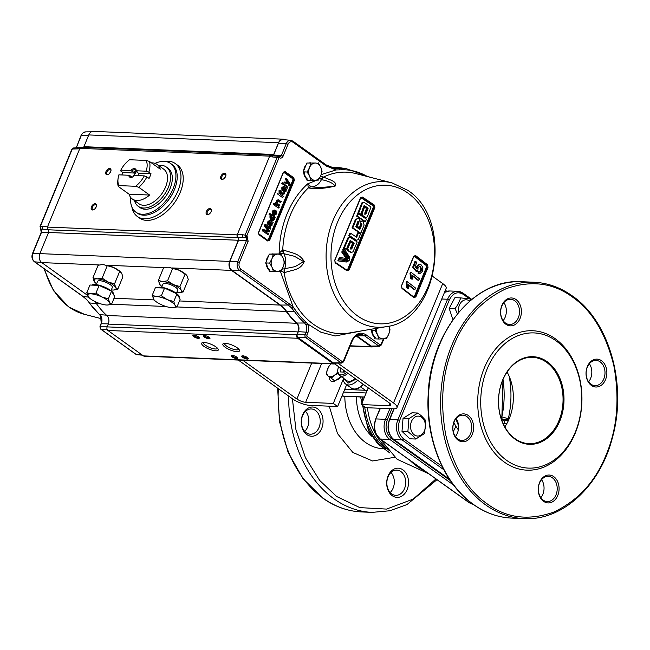 <?xml version="1.0" encoding="UTF-8"?>
<svg xmlns="http://www.w3.org/2000/svg" width="650" height="650" viewBox="0 0 650 650"><rect width="100%" height="100%" fill="white"/><g stroke="black" fill="none" stroke-linecap="round" stroke-linejoin="round"><path stroke-width="0.97" d="M502.978 379.543L501.898 416.674A76.326 22.319 22.4 0 1 501.865 416.674L500.614 416.723M453.269 431.657A63.903 47.694 92.4 0 0 455.861 426.189M435.971 478.952L413.229 499.086L386.547 509.088L359.84 507.618L336.627 496.486L319.686 480.456L305.443 457.689L295.912 429.536L292.419 398.775M315.421 410.418A12.626 9.425 92.4 0 0 311.334 408.964A12.626 9.425 92.4 0 0 301.762 418.356A12.626 9.425 92.4 0 0 306.215 432.746A12.626 9.425 92.4 0 0 310.302 434.2A12.626 9.425 92.4 0 0 319.873 424.799A12.626 9.425 92.4 0 0 315.421 410.418M317.468 408.712A14.617 10.912 92.4 0 0 302.616 414.814A14.617 10.912 92.4 0 0 306.816 434.566A14.617 10.912 92.4 0 0 321.677 428.456A14.617 10.912 92.4 0 0 317.468 408.712M400.887 471.567A12.626 9.425 92.4 0 0 396.801 470.113A12.626 9.425 92.4 0 0 387.229 479.513A12.626 9.425 92.4 0 0 391.682 493.894A12.626 9.425 92.4 0 0 395.769 495.349A12.626 9.425 92.4 0 0 405.34 485.948A12.626 9.425 92.4 0 0 400.887 471.567M402.943 469.861A14.617 10.912 92.4 0 0 388.082 475.962A14.617 10.912 92.4 0 0 392.283 495.714A14.617 10.912 92.4 0 0 407.144 489.604A14.617 10.912 92.4 0 0 402.943 469.861M371.898 436.451A50.643 37.797 -87.6 0 1 356.419 396.801M329.274 406.177L337.496 433.574L352.852 452.457L372.548 460.964L394.631 457.308M390.171 492.538A12.626 9.425 92.4 0 0 390.999 472.452M304.704 431.389A12.626 9.425 92.4 0 0 305.524 411.304M367.404 407.745A63.903 47.694 92.4 0 0 374.896 432.681L397.126 459.29L428.651 473.72M508.511 420.298L503.392 420.087A2.657 1.982 -87.6 0 1 504.156 423.678L503.181 423.702M450.45 480.699L391.154 438.279C386.132 433.704 384.832 427.602 387.254 419.965L391.877 408.752M409.931 460.322A78.422 58.524 92.4 0 0 424.686 470.884M501.581 419.754L502.84 419.689A2.657 2.007 -88.3 0 1 501.865 416.674L501.857 416.91A78.422 58.524 92.4 0 0 502.986 379.527M509.104 418.933L501.857 416.91M344.687 389.423L367.226 390.349M366.145 392.974L343.598 392.048M487.199 503.864C467.569 490.262 453.757 467.309 445.77 435.004C439.823 401.854 442.431 372.158 453.578 345.898C464.222 319.28 481.715 300.227 506.049 288.754C530.969 279.979 553.101 282.742 572.455 297.034C592.085 310.643 605.898 333.596 613.884 365.901C619.832 399.043 617.224 428.748 606.076 455.008C595.433 481.626 577.939 500.679 553.605 512.151C528.686 520.918 506.553 518.156 487.199 503.864M504.4 462.15A69.778 52.081 92.4 0 0 575.315 432.997A69.778 52.081 92.4 0 0 555.254 338.756A69.778 52.081 92.4 0 0 484.339 367.908A69.778 52.081 92.4 0 0 504.4 462.15M555.896 340.697A67.657 50.489 -87.6 0 1 575.339 432.063A67.657 50.489 -87.6 0 1 506.586 460.33A67.657 50.489 -87.6 0 1 487.134 368.956A67.657 50.489 -87.6 0 1 555.896 340.697M546.544 362.302A43.201 32.24 92.4 0 0 532.569 357.329A43.201 32.24 92.4 0 0 502.637 380.348A43.201 32.24 92.4 0 0 515.06 438.685A43.201 32.24 92.4 0 0 529.027 443.649A43.201 32.24 92.4 0 0 558.959 420.639A43.201 32.24 92.4 0 0 546.544 362.302M502.645 380.055A43.859 32.736 -87.6 0 1 547.227 361.733A43.859 32.736 -87.6 0 1 559.837 420.964A43.859 32.736 -87.6 0 1 515.255 439.294A43.859 32.736 -87.6 0 1 502.645 380.055M453.863 422.5A43.201 32.24 92.4 0 0 458.339 429.796M454.09 421.915A12.626 9.425 -87.6 0 1 462.841 415.188A12.626 9.425 -87.6 0 1 466.919 416.634A12.626 9.425 -87.6 0 1 470.551 433.688A12.626 9.425 -87.6 0 1 461.801 440.416A12.626 9.425 -87.6 0 1 457.714 438.961A12.626 9.425 -87.6 0 1 454.09 421.915M454.106 421.33A13.959 10.416 -87.6 0 1 468.293 415.496A13.959 10.416 -87.6 0 1 472.298 434.346A13.959 10.416 -87.6 0 1 458.12 440.172A13.959 10.416 -87.6 0 1 454.106 421.33M543.189 500.118A12.626 9.425 -87.6 0 1 539.557 483.064A12.626 9.425 -87.6 0 1 548.308 476.336A12.626 9.425 -87.6 0 1 552.386 477.791A12.626 9.425 -87.6 0 1 556.018 494.837A12.626 9.425 -87.6 0 1 547.267 501.564A12.626 9.425 -87.6 0 1 543.189 500.118M539.573 482.479A13.959 10.416 -87.6 0 1 553.759 476.645A13.959 10.416 -87.6 0 1 557.765 495.495A13.959 10.416 -87.6 0 1 543.587 501.329A13.959 10.416 -87.6 0 1 539.573 482.479M590.964 384.199A12.626 9.425 -87.6 0 1 587.332 367.144A12.626 9.425 -87.6 0 1 596.082 360.417A12.626 9.425 -87.6 0 1 600.169 361.863A12.626 9.425 -87.6 0 1 603.801 378.918A12.626 9.425 -87.6 0 1 595.051 385.645A12.626 9.425 -87.6 0 1 590.964 384.199M587.356 366.559A13.959 10.416 -87.6 0 1 601.534 360.726A13.959 10.416 -87.6 0 1 605.548 379.576A13.959 10.416 -87.6 0 1 591.362 385.409A13.959 10.416 -87.6 0 1 587.356 366.559M505.497 323.042A12.626 9.425 -87.6 0 1 501.865 305.988A12.626 9.425 -87.6 0 1 510.616 299.26A12.626 9.425 -87.6 0 1 514.702 300.714A12.626 9.425 -87.6 0 1 518.326 317.769A12.626 9.425 -87.6 0 1 509.584 324.496A12.626 9.425 -87.6 0 1 505.497 323.042M501.881 305.411A13.959 10.416 -87.6 0 1 516.067 299.577A13.959 10.416 -87.6 0 1 520.081 318.427A13.959 10.416 -87.6 0 1 505.895 324.252A13.959 10.416 -87.6 0 1 501.881 305.411M503.88 302.591A12.626 9.425 -87.6 0 1 503.141 320.629M589.355 363.74A12.626 9.425 -87.6 0 1 588.608 381.777M541.572 479.659A12.626 9.425 -87.6 0 1 540.832 497.697M455.959 418.689A50.643 37.797 92.4 0 0 458.526 425.612M456.105 418.511A12.626 9.425 -87.6 0 1 455.366 436.548M504.814 426.928A43.201 32.24 92.4 0 0 507.073 372.019M444.421 292.549A14.885 11.107 92.4 0 1 449.759 290.981L457.892 291.314L462.995 293.126A1.333 0.796 125.6 0 0 462.702 293.028A14.885 11.107 92.4 0 0 457.892 291.314A14.885 11.107 92.4 0 0 447.574 299.244L397.881 419.819A14.885 11.107 92.4 0 0 402.155 439.92A1.333 0.796 -54.4 0 0 403.528 438.782C398.507 434.208 397.207 428.106 399.628 420.477L449.329 299.902C452.863 293.069 457.462 291.184 463.101 294.239L469.576 298.87M343.671 378.43L348.018 383.175L356.07 379.161M471.023 299.991L470.494 298.992L460.809 297.903L457.957 304.419L455.057 308.62L457.429 313.796M458.681 312.293A9.969 7.442 -87.6 0 1 459.428 305.102A9.969 7.442 -87.6 0 1 469.739 301.072M452.944 319.694L449.166 308.376L454.919 297.668L460.809 297.903M449.166 308.376L455.057 308.62M346.58 372.369A8.539 5.103 125.6 0 1 341.088 374.912A8.539 5.103 125.6 0 1 337.935 372.352A8.539 5.103 125.6 0 1 338.699 366.73M347.839 373.271A9.303 5.566 125.6 0 1 341.681 376.212A9.303 5.566 125.6 0 1 339.658 375.554A9.303 5.566 125.6 0 1 338.236 373.417L337.935 372.352M339.658 375.554L346.848 380.697A9.303 5.566 -54.4 0 0 348.871 381.355A9.303 5.566 -54.4 0 0 355.03 378.414M345.028 371.264L344.305 372.101L340.267 371.938L340.169 367.786M343.639 370.264L343.679 372.076M413.286 436.126L415.74 439.034L424.653 433.477L425.701 420.485L421.582 416L417.836 413.043L408.931 418.6L407.883 431.592L413.286 436.126M421.606 417.276A9.969 7.442 -87.6 0 1 424.474 430.739A9.969 7.442 -87.6 0 1 414.342 434.899A9.969 7.442 -87.6 0 1 411.474 421.436A9.969 7.442 -87.6 0 1 421.606 417.276M407.883 431.592L401.993 431.356L409.858 438.791L415.74 439.034M401.993 431.356L403.041 418.356L408.931 418.6M403.041 418.356L411.954 412.799L417.836 413.043M347.766 257.392A7.394 4.42 -54.4 0 0 348.498 257.075M346.629 384.711L337.634 406.518L333.304 403.423L305.662 402.285A6.646 1.942 22.4 0 1 296.904 399.002L242.726 360.238M343.233 379.324L333.304 403.423M337.634 406.518L309.993 405.389A13.301 3.884 22.4 0 1 292.484 398.824L238.306 360.059M334.709 363.878L389.09 402.789A6.646 1.942 22.4 0 1 390.821 405.137A6.646 1.942 22.4 0 1 389.009 405.706L361.368 404.568L365.698 407.672L393.339 408.809A13.301 3.884 22.4 0 0 396.963 407.672A13.301 3.884 22.4 0 0 393.518 402.967L337.821 363.123M432.648 276.364L442.731 283.571A13.301 3.884 22.4 0 1 446.176 288.275L396.963 407.672M368.249 387.871L361.368 404.568M333.881 381.331A7.394 4.42 125.6 0 1 333.938 380.161M336.399 380.006A7.394 4.42 125.6 0 1 335.14 380.819M341.079 376.569L335.002 380.916A7.394 4.42 125.6 0 1 330.842 380.998A7.394 4.42 125.6 0 1 329.599 377.098M119.023 270.579A609.854 104.674 13.6 0 1 118.235 270.278M319.662 178.027L321.222 179.53A5.98 4.03 -79 0 1 323.505 177.084L324.236 177.287C329.404 179.993 336.993 181.066 335.538 185.924C326.324 188.362 317.525 189.077 309.132 188.061L308.271 187.947A5.98 4.225 -76.3 0 1 311.049 186.786L307.767 183.771L308.271 187.947A80.803 60.304 92.4 0 0 290.29 215.199A80.803 60.304 92.4 0 0 282.734 249.909L279.142 253.207L283.506 253.606L294.385 256.271L303.664 261.601L295.116 266.638L284.716 268.718A5.98 4.014 77.1 0 0 284.968 272.569C292.394 269.685 300.536 270.481 304.224 261.56C299.122 252.858 291.387 253.126 283.595 250.014L282.734 249.909A5.98 3.859 -91.2 0 0 283.506 253.606M281.092 270.871L284.115 272.651L284.968 272.569M346.954 270.749L349.139 269.929L374.839 207.569L374.108 204.872L362.464 197.08L360.401 197.917L334.701 260.268L335.311 262.966L346.954 270.749L346.929 270.164L335.286 262.381L334.701 260.268M338.609 260.886A608.034 363.561 -54.4 0 0 339.137 259.716L338.349 259.683A608.034 363.561 125.6 0 1 337.821 260.853A609.952 31.541 5.7 0 1 345.451 261.909L346.247 261.942A609.952 31.541 -174.3 0 0 338.609 260.886L337.821 260.853M340.145 257.506L339.349 257.465A608.034 363.561 125.6 0 1 338.853 258.554A609.976 39.723 6.5 0 1 345.662 259.667L346.458 259.699A609.976 39.723 -173.5 0 0 339.649 258.586A608.034 363.561 -54.4 0 0 340.145 257.506A609.992 39.723 6.5 0 1 345.548 258.391A608.717 293.889 40.5 0 1 346.458 259.699M341.746 252.086A608.798 293.93 40.5 0 1 346.206 258.473L347.002 258.505A608.798 293.93 -139.5 0 0 342.542 252.119L341.746 252.086A608.034 363.561 125.6 0 0 342.225 250.998L343.021 251.03A608.871 293.963 40.5 0 1 347.482 257.424A608.644 363.919 125.6 0 1 347.002 258.505M342.721 251.704A608.871 293.963 -139.5 0 0 342.225 250.998M346.645 261.991A608.733 363.976 -54.4 0 0 348.473 257.912L348.457 256.977A608.952 294.003 -139.5 0 0 343.517 249.901A608.034 363.561 -54.4 0 0 344.029 248.731A608.977 299.593 41.7 0 1 349.537 256.969L349.245 260.293L347.035 262.048A609.952 31.541 -174.3 0 0 346.645 261.991L345.849 261.958A609.952 31.541 5.7 0 1 346.239 262.015L346.938 261.901M344.029 248.731L343.233 248.698A608.034 363.561 125.6 0 1 342.721 249.868A608.952 294.003 40.5 0 1 347.669 256.945L347.677 257.879A608.733 363.976 125.6 0 1 346.328 260.894M350.009 240.793A610.017 178.352 22.4 0 1 353.438 243.092A608.684 363.943 125.6 0 1 350.992 248.804L350.309 249.072M343.631 247.788A609.798 178.287 22.4 0 1 345.597 249.096L346.393 249.129A609.798 178.287 -157.6 0 0 344.427 247.821L343.631 247.788A608.034 363.561 125.6 0 0 347.856 237.924L349.497 237.299M344.427 247.821A608.034 363.561 -54.4 0 0 348.652 237.957L350.293 237.331A610.049 178.36 22.4 0 1 357.216 241.963A608.863 364.057 125.6 0 1 353.007 251.826L351.366 252.46A609.798 178.287 -157.6 0 0 348.351 250.437L347.872 248.381A608.359 363.748 -54.4 0 0 350.561 242.101L349.765 242.068A608.359 363.748 125.6 0 1 347.076 248.349L347.555 250.404A609.798 178.287 22.4 0 1 350.569 252.428L351.496 252.533M334.88 262.088L346.507 269.872L347.669 269.433L361.173 238.331L373.327 207.171L372.938 205.733A609.001 178.051 -157.6 0 0 361.319 197.941L372.946 205.717L361.311 197.957L360.214 198.396M350.464 233.643A610.074 178.368 -157.6 0 0 349.83 233.22A608.034 363.561 125.6 0 1 348.798 235.682A610.058 178.368 22.4 0 1 355.737 240.321L356.533 240.354A610.058 178.368 -157.6 0 0 349.594 235.714A608.034 363.561 -54.4 0 0 350.626 233.252A610.074 178.368 22.4 0 1 356.679 237.291A608.684 363.943 -54.4 0 0 357.484 235.332A608.684 363.943 -54.4 0 0 358.524 232.806L357.727 232.773A608.684 363.943 125.6 0 1 356.688 235.3A608.684 363.943 125.6 0 1 356.046 236.868M358.524 232.806A610.074 178.368 22.4 0 1 360.466 234.114A608.863 364.057 125.6 0 1 359.426 236.641A608.863 364.057 125.6 0 1 358.15 239.72L355.737 240.321M374.108 336.944A8.637 6.451 -87.6 0 1 371.711 331.638M371.67 329.16A8.637 6.451 -87.6 0 1 371.67 329.152L371.15 330.411L375.123 330.574L377.544 334.815L378.942 339.016L383.175 338.845A8.637 6.451 -87.6 0 1 379.941 337.854A8.637 6.451 -87.6 0 1 377.544 334.815A8.637 6.451 -87.6 0 1 376.838 328.266M375.456 337.667A8.637 6.451 -87.6 0 1 372.149 330.452M306.166 178.393A8.637 6.451 -87.6 0 1 303.769 173.087M303.729 170.601A8.637 6.451 -87.6 0 1 306.109 164.84M309.359 162.906A8.637 6.451 -87.6 0 1 310.489 162.825A8.637 6.451 -87.6 0 1 310.733 162.833M307.515 179.116A8.637 6.451 -87.6 0 1 304.216 171.901M268.629 269.474A8.637 6.451 -87.6 0 1 266.232 264.16M266.191 261.682A8.637 6.451 -87.6 0 1 268.572 255.913M271.822 253.979A8.637 6.451 -87.6 0 1 272.951 253.898A8.637 6.451 -87.6 0 1 273.195 253.914M269.977 270.189A8.637 6.451 -87.6 0 1 266.679 262.974M176.418 293.402L177.743 290.168A7.979 2.332 -157.6 0 0 173.656 286.106A7.979 2.332 -157.6 0 0 165.173 283.416A7.979 2.332 -157.6 0 0 162.996 284.091L161.671 287.324M157.3 287.787A11.96 3.494 22.4 0 1 165.246 288.096A11.96 3.494 22.4 0 1 176.004 293.101A11.96 3.494 22.4 0 1 179.107 297.334L179.067 297.432M111.004 290.713L112.336 287.487A7.979 2.332 -157.6 0 0 110.264 284.668A7.979 2.332 -157.6 0 0 102.57 281.19A7.979 2.332 -157.6 0 0 97.589 281.409L96.257 284.635M91.894 285.106A11.96 3.494 22.4 0 1 99.84 285.415A11.96 3.494 22.4 0 1 110.597 290.412A11.96 3.494 22.4 0 1 113.701 294.645L113.661 294.743M95.794 301.933A11.96 3.494 22.4 0 1 90.829 299.106A11.96 3.494 22.4 0 1 88.701 297.277A11.96 3.494 22.4 0 1 88.002 296.359A11.96 3.494 22.4 0 1 90.992 293.849A11.96 3.494 22.4 0 1 101.782 296.92A11.96 3.494 22.4 0 1 109.574 302.502L108.363 298.862L101.782 296.92L95.972 293.093L99.141 285.399L111.532 291.168L114.741 296.562L111.564 304.257L109.574 302.502A11.96 3.494 22.4 0 1 107.461 305.012A11.96 3.494 22.4 0 1 106.584 305.012A11.96 3.494 22.4 0 1 95.794 301.933M237.136 347.758A8.97 2.624 22.4 0 1 239.371 350.025A8.97 2.624 22.4 0 1 235.056 351.447A8.97 2.624 22.4 0 1 225.209 347.271A8.97 2.624 22.4 0 1 223.576 343.517A8.97 2.624 22.4 0 1 237.136 347.758M224.672 343.33A7.605 2.226 -157.6 0 0 224.64 343.411A7.605 2.226 -157.6 0 0 226.614 346.101A7.605 2.226 -157.6 0 0 233.951 349.416A7.605 2.226 -157.6 0 0 238.704 349.204A7.605 2.226 -157.6 0 0 238.729 349.123M215.922 346.889A8.97 2.624 22.4 0 1 218.164 349.156A8.97 2.624 22.4 0 1 213.842 350.577A8.97 2.624 22.4 0 1 203.994 346.401A8.97 2.624 22.4 0 1 202.369 342.648A8.97 2.624 22.4 0 1 215.922 346.889M203.458 342.461A7.605 2.226 -157.6 0 0 203.426 342.534A7.605 2.226 -157.6 0 0 205.4 345.231A7.605 2.226 -157.6 0 0 212.737 348.546A7.605 2.226 -157.6 0 0 217.49 348.335A7.605 2.226 -157.6 0 0 217.514 348.254M198.437 336.822A3.526 1.032 22.4 0 1 199.314 337.707A3.526 1.032 22.4 0 1 197.616 338.268A3.526 1.032 22.4 0 1 193.749 336.627A3.526 1.032 22.4 0 1 193.115 335.156A3.526 1.032 22.4 0 1 198.437 336.822M193.765 335.083A2.795 0.812 -157.6 0 0 194.504 336.001A2.795 0.812 -157.6 0 0 197.096 337.188A2.795 0.812 -157.6 0 0 198.908 337.204M204.409 335.514A3.526 1.032 22.4 0 1 207.675 336.464A3.526 1.032 22.4 0 1 209.926 338.146A3.526 1.032 22.4 0 1 208.999 338.804A3.526 1.032 22.4 0 1 204.815 337.366A3.526 1.032 22.4 0 1 203.718 335.587A3.526 1.032 22.4 0 1 204.409 335.514M204.368 335.514A2.795 0.812 -157.6 0 0 205.107 336.44A2.795 0.812 -157.6 0 0 208.788 337.813A2.795 0.812 -157.6 0 0 209.511 337.634M232.131 355.355A3.526 1.032 22.4 0 1 235.406 356.306A3.526 1.032 22.4 0 1 237.648 357.988A3.526 1.032 22.4 0 1 236.722 358.637A3.526 1.032 22.4 0 1 232.537 357.199A3.526 1.032 22.4 0 1 231.449 355.428A3.526 1.032 22.4 0 1 232.131 355.355M232.099 355.355A2.795 0.812 -157.6 0 0 232.838 356.273A2.795 0.812 -157.6 0 0 236.511 357.654A2.795 0.812 -157.6 0 0 237.242 357.476M242.743 355.794A3.526 1.032 22.4 0 1 246.009 356.736A3.526 1.032 22.4 0 1 248.251 358.418A3.526 1.032 22.4 0 1 247.333 359.076A3.526 1.032 22.4 0 1 243.149 357.638A3.526 1.032 22.4 0 1 242.052 355.867A3.526 1.032 22.4 0 1 242.743 355.794M242.702 355.786A2.795 0.812 -157.6 0 0 243.441 356.712A2.795 0.812 -157.6 0 0 247.122 358.085A2.795 0.812 -157.6 0 0 247.845 357.906M110.939 170.926A2.795 1.666 -54.4 0 0 110.443 169.699A2.795 1.666 -54.4 0 0 109.842 169.496A2.795 1.666 -54.4 0 0 106.966 171.893A2.795 1.666 -54.4 0 0 107.201 174.232A2.795 1.666 -54.4 0 0 107.803 174.436A2.795 1.666 -54.4 0 0 108.517 174.306M106.007 171.527A3.526 2.104 125.6 0 1 109.192 168.545A3.526 2.104 125.6 0 1 110.987 170.633A3.526 2.104 125.6 0 1 110.687 171.722A3.526 2.104 125.6 0 1 108.258 174.444A3.526 2.104 125.6 0 1 106.007 171.527M95.095 203.767A3.526 2.104 125.6 0 1 96.46 205.888A3.526 2.104 125.6 0 1 93.73 209.698A3.526 2.104 125.6 0 1 92.528 209.991A3.526 2.104 125.6 0 1 91.471 206.781A3.526 2.104 125.6 0 1 95.095 203.767M96.403 206.18A2.795 1.666 -54.4 0 0 95.916 204.953A2.795 1.666 -54.4 0 0 95.306 204.75A2.795 1.666 -54.4 0 0 92.657 206.684A2.795 1.666 -54.4 0 0 92.666 209.487A2.795 1.666 -54.4 0 0 93.275 209.69A2.795 1.666 -54.4 0 0 93.99 209.56M210.007 208.479A3.526 2.104 125.6 0 1 211.364 210.6A3.526 2.104 125.6 0 1 208.634 214.419A3.526 2.104 125.6 0 1 207.439 214.711A3.526 2.104 125.6 0 1 206.383 211.502A3.526 2.104 125.6 0 1 210.007 208.479M211.315 210.901A2.795 1.666 -54.4 0 0 210.828 209.666A2.795 1.666 -54.4 0 0 210.218 209.471A2.795 1.666 -54.4 0 0 207.561 211.404A2.795 1.666 -54.4 0 0 207.577 214.207A2.795 1.666 -54.4 0 0 208.179 214.403A2.795 1.666 -54.4 0 0 208.894 214.273M225.842 175.646A2.795 1.666 -54.4 0 0 225.355 174.411A2.795 1.666 -54.4 0 0 224.746 174.216A2.795 1.666 -54.4 0 0 221.877 176.605A2.795 1.666 -54.4 0 0 222.105 178.953A2.795 1.666 -54.4 0 0 222.714 179.148A2.795 1.666 -54.4 0 0 223.429 179.018M220.911 176.248A3.526 2.104 125.6 0 1 224.104 173.257A3.526 2.104 125.6 0 1 225.899 175.346A3.526 2.104 125.6 0 1 225.599 176.442A3.526 2.104 125.6 0 1 223.169 179.164A3.526 2.104 125.6 0 1 220.911 176.248M164.653 161.419A32.565 19.468 125.6 0 1 175.232 163.516L177.482 165.124A32.565 19.468 125.6 0 1 180.188 192.498A32.565 19.468 125.6 0 1 139.588 218.091L137.337 216.482A32.565 19.468 125.6 0 1 131.934 207.147M175.232 163.516A32.565 19.468 125.6 0 1 177.938 190.889A32.565 19.468 125.6 0 1 137.337 216.482M155.049 163.369A29.908 17.883 125.6 0 1 170.649 163.507L171.949 164.434A29.908 17.883 125.6 0 1 174.436 189.572A29.908 17.883 125.6 0 1 137.15 213.078L135.85 212.152A29.908 17.883 125.6 0 1 130.683 197.429M170.649 163.507A29.908 17.883 125.6 0 1 173.136 188.646A29.908 17.883 125.6 0 1 135.85 212.152M225.444 176.768A2.795 1.666 -54.4 0 0 224.364 178.279M210.917 212.022A2.795 1.666 -54.4 0 0 209.836 213.533M96.005 207.309A2.795 1.666 -54.4 0 0 94.924 208.821M110.541 172.055A2.795 1.666 -54.4 0 0 109.46 173.558M373.311 346.32A2.657 1.982 -87.6 0 1 371.946 346.954A2.657 1.982 -87.6 0 1 371.085 346.653L356.793 336.424A11.96 8.929 92.4 0 0 355.932 335.879M335.603 363.147A2.657 1.982 -87.6 0 1 334.076 363.992A2.657 1.982 -87.6 0 1 333.214 363.683L297.692 338.268A2.657 1.982 -87.6 0 1 296.928 334.677L298.066 331.906A6.646 4.956 92.4 0 0 296.587 323.277A85.069 63.489 -87.6 0 1 286.203 311.431A33.231 24.797 92.4 0 0 280.02 305.077L231.53 270.392A6.646 4.956 -87.6 0 1 229.621 261.414L238.339 240.256A1.991 1.487 92.4 0 0 237.77 237.567A1.991 1.487 -87.6 0 1 237.193 234.877L237.868 237.331L245.773 237.453L245.237 234.788L277.119 157.446L279.484 157.804C280.987 158.502 282.197 157.95 283.116 156.154L288.007 144.284L286.284 143.634A6.248 4.664 -87.6 0 1 290.802 140.311L283.286 139.612A6.646 4.956 92.4 0 0 278.484 143.138L273.593 155.009A1.991 1.487 -87.6 0 1 273.024 155.789M334.076 363.992L144.3 356.2A2.657 1.982 -87.6 0 1 143.439 355.891L107.916 330.476A2.657 1.982 -87.6 0 1 107.153 326.885L108.29 324.114A6.646 4.956 92.4 0 0 106.811 315.486A85.069 63.489 -87.6 0 1 96.436 303.639A33.231 24.797 92.4 0 0 94.705 301.405M95.972 293.093L90.992 293.849L86.783 292.719L89.96 285.025L99.141 285.399M111.532 291.168L108.363 298.862M86.783 292.719L88.701 297.277M107.461 305.012L111.564 304.257L166.01 306.491M96.598 283.814A11.96 3.494 22.4 0 1 94.876 282.295A11.96 3.494 22.4 0 1 94.177 281.377A11.96 3.494 22.4 0 1 97.167 278.866L102.147 278.111L107.957 281.938L114.538 283.879L119.673 271.432L121.664 273.179L122.874 276.819L117.747 289.266L113.636 290.03A11.96 3.494 22.4 0 1 112.759 290.03A11.96 3.494 22.4 0 1 111.345 289.892M117.747 289.266L115.749 287.519A11.96 3.494 22.4 0 1 113.636 290.03M102.196 264.534A11.96 3.494 22.4 0 1 103.074 264.534L102.123 264.534A11.96 3.494 22.4 0 1 102.196 264.534L98.093 265.289L92.958 277.737L97.167 278.866A11.96 3.494 22.4 0 1 107.957 281.938A11.96 3.494 22.4 0 1 115.749 287.519L114.538 283.879M102.147 278.111L107.274 265.663L113.864 267.605L119.673 271.432M94.876 282.295L92.958 277.737M103.074 264.534L107.274 265.663M176.946 293.857L180.148 299.244L176.979 306.938L174.988 305.191A11.96 3.494 22.4 0 1 172.876 307.694A11.96 3.494 22.4 0 1 171.998 307.694A11.96 3.494 22.4 0 1 161.208 304.623A11.96 3.494 22.4 0 1 154.107 299.959A11.96 3.494 22.4 0 1 153.408 299.041A11.96 3.494 22.4 0 1 156.398 296.538A11.96 3.494 22.4 0 1 167.188 299.609L161.379 295.783L164.556 288.088L176.946 293.857L173.769 301.551L167.188 299.609A11.96 3.494 22.4 0 1 174.988 305.191L173.769 301.551M161.379 295.783L156.398 296.538L152.197 295.401L155.366 287.706L164.556 288.088M152.197 295.401L154.107 299.959M172.876 307.694L176.979 306.938M167.602 267.215A11.96 3.494 22.4 0 1 168.48 267.215L167.529 267.223A11.96 3.494 22.4 0 1 167.602 267.215L163.499 267.971L158.373 280.418L162.573 281.556L167.554 280.8L173.363 284.627L179.944 286.561L181.163 290.201L183.154 291.956L188.281 279.508L187.07 275.868L185.079 274.113L179.944 286.561M158.373 280.418L159.583 284.058A11.96 3.494 22.4 0 1 162.573 281.556A11.96 3.494 22.4 0 1 173.363 284.627A11.96 3.494 22.4 0 1 181.163 290.201A11.96 3.494 22.4 0 1 179.051 292.711A11.96 3.494 22.4 0 1 178.173 292.711A11.96 3.494 22.4 0 1 176.751 292.581M183.154 291.956L179.051 292.711M168.48 267.215L179.27 270.286L185.079 274.113M172.689 268.352L167.554 280.8M162.004 286.504A11.96 3.494 22.4 0 1 160.282 284.976A11.96 3.494 22.4 0 1 159.583 284.058L160.282 284.976M171.779 267.938L172.998 267.987A11.96 3.494 22.4 0 1 179.27 270.286A11.96 3.494 22.4 0 1 186.452 275.039M106.372 265.249L107.583 265.298A11.96 3.494 22.4 0 1 113.864 267.605A11.96 3.494 22.4 0 1 121.038 272.35M87.506 295.327L41.754 262.6A6.646 4.956 -87.6 0 1 39.845 253.622L48.563 232.472A1.991 1.487 92.4 0 0 47.994 229.775A1.991 1.487 -87.6 0 1 47.417 227.086L237.193 234.877M259.098 234.837L267.767 241.036L259.098 234.837L258.562 232.326L283.27 172.396L285.163 171.616L284.611 172.071L293.28 178.271A1.333 0.991 -87.6 0 1 293.662 180.066L268.954 239.996A1.333 0.991 -87.6 0 1 267.776 240.646M271.765 216.564L273.122 219.091L272.464 219.749M273.829 219.115L272.829 219.83L271.944 219.464L271.123 217.23L273.057 216.913L273.829 219.115L273.122 219.091M272.756 220.805L270.871 220.326L271.578 220.35L270.506 216.864L271.651 215.906L269.758 214.557L270.124 213.663L275.243 217.328L274.877 218.213L274.316 217.815L274.381 219.627L272.756 220.805L271.578 220.35M270.871 220.326L269.799 216.84L270.506 216.864M275.689 204.506L279.427 207.179L275.689 204.506M274.308 203.523L274.966 203.986L274.308 203.523M276.429 200.744L277.997 199.786L281.629 201.841L280.922 201.809L280.556 202.702L278.322 201.102L276.916 201.419L277.591 203.58L279.598 205.018L279.232 205.904L275.494 203.231L275.86 202.337L276.38 202.711L276.429 200.744L278.704 199.81L279.338 200.2M278.631 200.176L280.922 201.809M278.639 193.018L283.757 196.682L278.639 193.018M283.757 193.456L284.44 193.359M283.051 193.424L283.863 192.969L284.448 193.278L284.245 193.944L282.661 194.293L280.556 192.798L280.304 193.416L279.711 192.993L279.971 192.376L279.053 191.718L279.053 190.564L280.337 191.482L280.662 190.678L281.255 191.1L280.922 191.904L283.051 193.424M285.577 190.612L284.668 191.23L284.602 189.686L285.147 188.346L285.577 190.612L284.871 190.588L284.903 188.817L285.61 188.849M284.521 192.254L283.636 192.116L283.059 190.174L283.262 189.377L283.969 189.402L284.359 187.785L283.611 187.541L283.034 188.321L282.677 190.84L282.506 187.744L284.123 186.396L287.243 188.224L286.869 189.118L286.301 189.053L286.081 191.238L284.342 192.14L283.969 189.402M283.059 190.174L283.652 187.752L284.359 187.785M282.506 187.744L281.799 187.712L281.97 190.808L282.677 190.84M281.799 187.712L283.546 186.371M283.416 186.371L284.001 186.729M289.486 185.567L289.185 186.062L288.576 185.737L288.332 183.722L289.039 183.755L284.562 182.967L284.952 182.024L288.381 182.739L286.065 179.319L286.455 178.384L290.127 183.982L289.892 186.087L289.283 185.77L289.039 183.755M288.332 183.722L284.562 182.967M287.674 182.715L287.113 181.886L287.82 181.911M287.113 181.886L285.358 179.286L286.065 179.319M288.576 185.737L289.283 185.77M288.819 185.331L289.526 185.364M285.358 179.286L285.748 178.352L286.455 178.384M285.748 178.352L286.195 179.01M281.816 183.552L287.641 187.249L281.816 183.552L282.181 182.666L287.3 186.322L287.089 186.851M273.812 215.036L272.805 211.283L275.681 210.381L274.308 214.24L276.112 213.566L276.494 210.998L276.697 214.004L273.812 215.036M273.715 213.818L273.398 211.705L274.154 210.86L274.893 210.966L273.715 213.818M274.617 214.386L275.405 213.541L275.364 211.794L276.071 211.819M275.364 211.794L275.787 210.966L276.494 210.998M270.587 225.404L270.871 222.381L271.521 223.023L271.489 224.786L270.798 225.477M271.489 224.786L269.88 225.371L269.815 223.836M268.946 222.503L268.588 225.014L268.426 221.918L270.043 220.578L273.154 222.398L272.789 223.291L272.22 223.226L271.993 225.412L270.254 226.322L269.677 224.38L270.278 221.959L269.531 221.715L268.946 222.503M268.426 221.918L267.719 221.886L267.881 224.981L268.588 225.014M269.027 220.48L270.043 220.578M267.719 221.886L269.336 220.545M269.547 226.289L270.774 226.517L269.547 226.289L268.97 224.347L269.677 224.38M268.824 221.691L269.571 221.934L268.97 224.347L269.181 223.551L269.888 223.584M267.946 230.847L267.272 229.929L267.979 229.954L265.086 225.891L265.688 224.437L270.806 228.093L270.4 229.076L266.069 225.972L269.636 230.929L269.214 231.953L264.127 230.693L268.458 233.789L268.052 234.772L262.933 231.107L263.543 229.637L268.653 230.88L267.979 229.954M267.272 229.929L264.379 225.867L265.086 225.891M264.379 225.867L264.981 224.404L265.688 224.437M267.499 234.374L262.933 231.107M262.226 231.083L262.836 229.604L263.543 229.637M258.651 232.554L258.944 234.357A1.333 0.991 -87.6 0 1 258.562 232.562L258.635 232.383M283.343 172.453A1.333 0.991 -87.6 0 1 284.611 172.071L283.254 172.859M258.781 233.87L267.442 240.069L269.652 240.264L267.767 241.036M268.255 239.736L292.955 179.806L292.727 178.726L284.066 172.526M268.564 231.79L264.436 230.912M269.848 228.678L266.784 226.964M272.082 223.259L271.513 223.202L271.286 225.387M276.299 212.599L276.217 213.265M274.576 215.418L273.106 215.004L272.098 211.25L274.17 209.95M283.855 182.934L284.245 182L284.911 182.122M283.652 187.752L282.904 187.509M284.448 193.278L284.245 193.944M283.051 196.649L282.644 197.632L277.526 193.968L277.932 192.985M274.259 203.962L273.894 204.847L273.236 204.376L273.601 203.491M278.72 207.155L278.354 208.041L274.609 205.368L274.983 204.474M269.799 216.84L270.944 215.881L269.051 214.524L269.417 213.639L269.977 214.037M273.877 217.977L273.674 219.602M292.955 179.806L294.361 180.326L269.652 240.264M271.481 155.773L269.457 156.609L237.291 234.642L242.645 234.739A1.991 1.422 91 0 0 243.222 237.429L238.038 237.453A1.991 1.487 -87.6 0 1 238.615 240.151L229.897 261.3A6.646 4.956 92.4 0 0 231.806 270.278L280.418 305.061A33.231 24.797 -87.6 0 1 286.561 311.342A84.671 63.188 92.4 0 0 296.847 323.026A6.646 4.956 -87.6 0 1 298.334 331.662L297.342 334.059A2.657 1.982 92.4 0 0 298.114 337.651L333.328 362.854A2.657 1.982 92.4 0 0 334.271 363.163L341.819 363.074A2.259 1.69 -87.6 0 1 341.023 362.814L305.801 337.61A2.259 1.69 -87.6 0 1 305.151 334.555L306.142 332.158L298.334 331.662M242.645 234.739L246.959 235.438L248.129 241.296L239.411 262.454C238.534 265.224 239.005 267.434 240.833 269.1A1.333 0.796 125.6 0 1 239.493 270.238A6.248 4.664 -87.6 0 1 237.697 261.796L246.415 240.646L248.129 241.296M240.833 269.1L289.445 303.883A1.333 0.796 125.6 0 1 288.113 305.021A33.621 25.098 -87.6 0 1 291.736 308.206L293.223 307.19L280.345 271.196M414.773 296.481L415.886 296.863L428.009 267.451L426.879 267.101L414.424 296.343A607.295 363.114 -54.4 0 0 426.53 266.979L414.408 296.335L413.376 296.782M426.879 267.101L426.254 265.533A609.822 178.295 -157.6 0 0 414.294 256.271L426.254 265.533L427.521 264.761L415.545 255.499L413.627 256.336L401.505 285.748L401.968 288.438A0.666 0.431 -52.8 0 0 401.749 287.796M411.036 272.862A610.082 178.368 -157.6 0 0 410.418 272.391A608.741 363.976 125.6 0 1 410.012 273.39L410.694 278.314A610.074 178.368 22.4 0 1 411.669 279.061L412.466 279.094L412.401 275.373A610.082 178.368 22.4 0 1 418.771 280.312A607.677 363.342 -54.4 0 0 419.413 278.769A610.082 178.368 -157.6 0 0 411.214 272.423L410.418 272.391M411.669 279.061L411.718 278.525M411.214 272.423A608.741 363.976 125.6 0 1 410.808 273.423L411.491 278.346A610.074 178.368 22.4 0 1 412.466 279.094M412.49 276.023A610.082 178.368 22.4 0 1 417.974 280.28L418.771 280.312M407.16 282.149A610.009 178.352 -157.6 0 0 406.543 281.678A608.741 363.976 125.6 0 1 406.12 282.677L406.916 282.709L407.558 287.625A609.911 178.319 22.4 0 1 408.533 288.381L408.509 284.659A609.984 178.344 22.4 0 1 414.879 289.599A607.677 363.342 -54.4 0 0 415.537 288.048A610.009 178.352 -157.6 0 0 407.339 281.71A608.741 363.976 125.6 0 1 406.916 282.709M406.12 282.677L406.762 287.592L407.558 287.625M408.59 285.301A609.984 178.344 22.4 0 1 414.082 289.567L414.879 289.599M416.812 262.324A609.928 178.327 -157.6 0 0 415.748 261.511A608.725 363.976 125.6 0 1 413.465 267.248A609.895 246.374 32 0 1 417.194 271.733A608.286 344.207 -48 0 0 417.918 270.27L418.015 267.629L419.681 266.118L420.745 266.573L421.671 270.481L420.152 271.789L419.323 271.562A607.969 379.405 118.8 0 1 418.803 273.187L419.941 273.561L422.606 271.229L422.841 267.394L421.298 264.981L419.835 264.379L417.235 266.476L416.926 269.051A609.854 245.253 -148.1 0 0 415.033 266.793A608.611 363.902 -54.4 0 0 416.812 262.324M413.465 267.248L412.669 267.215A608.725 363.976 125.6 0 0 414.952 261.479L415.748 261.511M419.835 264.379L419.039 264.347L416.439 266.443L417.235 266.476M419.266 271.757L418.527 271.529A607.969 379.405 118.8 0 1 418.007 273.154L418.803 273.187M418.007 273.154L419.941 273.561M419.282 266.167L419.949 266.541L420.875 270.449L421.671 270.481M418.527 271.529L419.323 271.562M420.875 270.449L419.729 271.716M419.949 266.541L420.745 266.573M416.439 266.443L416.106 268.068M412.669 267.215A609.895 246.374 32 0 1 416.398 271.7A608.286 344.207 -48 0 0 416.683 271.123M406.762 287.592A609.911 178.319 22.4 0 1 407.737 288.348L407.794 287.812M401.481 286L413.774 256.555L414.822 256.067L414.001 256.165M413.717 297.05A0.666 0.439 128.2 0 1 413.944 297.7L415.886 296.863M413.887 297.115L401.911 287.852L401.505 285.748M426.798 265.322L414.822 256.067A0.666 0.431 -52.8 0 0 415.545 255.499M374.839 207.569L373.977 207.293L348.303 269.579L349.139 269.929M339.137 259.716A609.952 39.715 6.5 0 1 346.686 260.959A608.701 363.959 125.6 0 1 346.247 261.942M339.649 258.586L338.853 258.554M342.542 252.119A608.034 363.561 -54.4 0 0 343.021 251.03M343.517 249.901L342.721 249.868M348.457 256.977L347.669 256.945M348.473 257.912L347.677 257.879M350.561 242.101A610.001 178.344 22.4 0 1 352.519 243.409A608.562 363.87 125.6 0 1 350.553 248.007L350.748 248.861A609.871 178.311 22.4 0 1 351.106 249.104L351.788 248.836A608.684 363.943 -54.4 0 0 354.234 243.124L353.438 243.092M351.788 248.836L350.992 248.804M354.234 243.124A610.017 178.352 -157.6 0 0 350.594 240.687L349.911 240.947A608.262 363.691 125.6 0 1 346.393 249.129M348.652 237.957L347.856 237.924M347.872 248.381L347.076 248.349M349.594 235.714L348.798 235.682M350.626 233.252L349.83 233.22M365.463 221.601A609.846 178.303 -157.6 0 0 357.467 216.255A608.034 363.561 -54.4 0 0 358.434 213.785A609.757 178.279 22.4 0 1 366.429 219.131A608.863 364.057 125.6 0 1 365.463 221.601L364.666 221.569A609.846 178.303 22.4 0 0 356.679 216.222L357.467 216.255M358.28 214.175A609.757 178.279 -157.6 0 0 357.638 213.752A608.034 363.561 125.6 0 1 356.679 216.222M358.434 213.785L357.638 213.752M362.521 203.003L364.098 202.369A609.164 178.1 22.4 0 1 371.02 207.001A608.863 364.057 125.6 0 1 367.291 216.889L365.714 217.523A609.724 178.271 -157.6 0 0 362.708 215.499L362.156 213.436A608.359 363.748 -54.4 0 0 364.544 207.147A609.375 178.165 22.4 0 1 366.502 208.455A608.562 363.87 125.6 0 1 364.756 213.062L364.983 213.923A609.627 178.238 22.4 0 1 365.341 214.159L365.999 213.891A608.684 363.943 -54.4 0 0 368.16 208.162A609.31 178.141 -157.6 0 0 364.52 205.733L363.862 205.993A608.262 363.691 125.6 0 1 360.75 214.191L359.954 214.159A609.724 178.271 22.4 0 0 357.988 212.851L358.776 212.883A608.034 363.561 -54.4 0 0 362.521 203.003L361.733 202.971A608.034 363.561 125.6 0 1 357.988 212.851M360.75 214.191A609.724 178.271 -157.6 0 0 358.776 212.883M364.544 207.147L363.748 207.114A608.359 363.748 125.6 0 1 361.359 213.403L361.912 215.467A609.724 178.271 22.4 0 1 364.918 217.49L365.836 217.588M362.156 213.436L361.359 213.403M368.16 208.162L367.364 208.13A608.684 363.943 125.6 0 1 365.202 213.858L364.544 214.126M365.999 213.891L365.202 213.858M360.831 233.212A610.066 178.368 -157.6 0 0 352.836 227.866L352.04 227.833A610.066 178.368 22.4 0 1 360.035 233.179L360.831 233.212A608.863 364.057 125.6 0 0 364.122 225.022L363.131 221.162L360.376 221.049M352.836 227.866A608.034 363.561 -54.4 0 0 356.127 219.676L355.331 219.643A608.034 363.561 125.6 0 1 352.04 227.833M356.127 219.676L358.15 218.156L359.133 218.489L360.141 222.349L362.148 220.829M358.15 218.156L355.331 219.643M361.912 224.388L361.644 223.364L360.848 223.681A608.579 363.886 125.6 0 1 359.279 227.606L358.483 227.573A610.033 178.352 -157.6 0 0 356.533 226.265A608.376 363.764 -54.4 0 0 358.101 222.341L358.898 222.373L358.629 221.341L357.825 221.658A608.262 363.691 125.6 0 1 355.802 226.704A610.041 178.36 22.4 0 1 359.889 229.442A608.684 363.943 -54.4 0 0 361.912 224.388L361.116 224.356L360.856 223.324M359.255 229.011A608.684 363.943 -54.4 0 0 361.116 224.356M359.279 227.606A610.033 178.352 -157.6 0 0 357.329 226.297L356.533 226.265M357.329 226.297A608.376 363.764 -54.4 0 0 358.898 222.373M358.101 222.341L357.833 221.309M363.943 205.847A609.31 178.141 22.4 0 1 367.364 208.13M363.301 202.337L361.733 202.971M373.327 207.171L347.669 269.433M335.164 262.348L335.311 262.966L335.164 262.348L346.929 270.164M334.742 260.553L360.604 198.185L362.464 197.08M361.579 197.706L373.441 205.498L374.108 204.872M373.677 207.285L373.206 205.481L373.677 207.285M346.572 270.116L348.303 269.579L346.799 270.132M428.009 267.451L427.521 264.761M321.222 179.53L321.425 179.652C328.323 180.944 332.832 183.024 334.969 185.876C326.909 187.379 319.044 187.696 311.358 186.826A5.98 3.51 92.8 0 0 309.132 188.061M311.049 186.786L311.358 186.826A15.307 11.424 -87.6 0 0 321.425 179.652A5.98 4.761 -69.5 0 1 324.236 177.287M283.595 250.014A5.98 3.819 104.7 0 0 283.798 253.687A15.307 11.424 -87.6 0 1 284.716 268.718L282.092 269.165M386.132 326.674C438.401 321.084 453.822 219.294 407.591 190.239L392.031 182.886A72.865 54.381 -87.6 0 0 329.615 230.328A72.865 54.381 -87.6 0 0 353.966 318.849A72.865 54.381 -87.6 0 0 386.132 326.674L349.188 333.003A80.803 60.304 92.4 0 1 313.519 324.326A80.803 60.304 92.4 0 1 284.115 272.651A5.98 3.827 -87 0 1 284.432 268.799M392.031 182.886L355.737 173.55A80.803 60.304 92.4 0 0 323.505 177.084L320.515 176.312M321.181 174.631L336.058 169.934L335.319 168.569A33.621 25.098 -87.6 0 1 326.332 165.124M288.007 144.284C289.291 141.806 290.956 141.123 293.012 142.228L326.276 166.034A1.333 0.796 -54.4 0 0 326.17 164.913L335.335 168.577L338.877 168.667A84.272 62.896 -87.6 0 1 346.531 168.756L338.991 168.049A84.671 63.188 92.4 0 0 332.158 167.903M326.276 166.034L336.058 169.934L339.747 169.861A1.333 0.886 -94 0 0 338.877 168.667L332.849 168.098M414.034 256.124L414.521 255.921M362.18 330.777L335.205 335.985L320.856 332.191L307.442 323.806L305.923 322.067A83.103 62.026 -87.6 0 1 295.823 310.602L293.223 307.19L289.445 303.883M295.823 310.602L294.336 311.374L286.561 311.342M305.923 322.067A1.333 0.756 132 0 1 304.582 323.009L305.793 324.577A7.044 5.257 -87.6 0 1 306.142 332.158L307.856 332.808L306.865 335.213L305.151 334.555L297.342 334.059M307.856 332.808C309.026 329.656 308.888 326.658 307.442 323.806L305.793 324.577M343.306 361.286L351.926 340.364C355.501 333.466 360.141 331.565 365.836 334.644A1.333 0.796 125.6 0 1 364.504 335.79L356.809 335.831L371.069 346.027A2.657 1.982 92.4 0 0 372.003 346.336L379.551 346.247A2.259 1.69 -87.6 0 1 378.755 345.987L364.504 335.79A12.358 9.222 -87.6 0 0 360.141 334.36C356.809 334.506 354.185 336.668 352.276 340.836L343.655 361.757L343.306 361.286L342.355 361.676L307.133 336.473A1.333 0.796 125.6 0 1 305.801 337.61L298.114 337.651M356.403 335.554A11.96 8.929 -87.6 0 1 356.809 335.831M291.736 308.206L294.336 311.374A84.272 62.896 -87.6 0 0 304.582 323.009L296.847 323.026M238.615 240.151L246.415 240.646A2.389 1.788 -87.6 0 0 245.773 237.453A1.333 0.78 -52.5 0 0 247.138 236.332M74.197 148.151L71.922 149.151L73.547 147.972L78.447 147.834A1.991 1.511 88.3 0 0 77.163 148.891L79.682 148.817L79.877 148.346L269.644 156.138L269.457 156.609L277.119 157.446L279.297 156.634L278.574 156.39L279.484 157.804M82.818 296.303A1.333 0.796 -54.4 0 0 82.989 296.522L86.873 299.796A33.621 25.098 92.4 0 0 83.249 296.611L88.522 297.082M40.227 226.834L40.373 226.379L42.705 226.533A1.991 1.552 93.8 0 0 43.274 229.222L47.718 229.515M77.163 148.891L72.256 149.037L40.373 226.379L40.909 229.036L47.816 229.629M40.43 228.459A1.333 0.78 -52.5 0 0 40.641 228.938A1.333 0.78 -52.5 0 0 40.909 229.036A2.389 1.788 92.4 0 1 41.551 232.229L32.833 253.386A6.248 4.664 92.4 0 0 34.629 261.828L83.249 296.611A1.333 0.796 -54.4 0 1 82.989 296.522L34.369 261.731A1.333 0.796 -54.4 0 0 34.629 261.828L41.559 262.446M96.785 303.55L89.432 302.965L86.873 299.796M89.432 302.965L89.229 302.12L89.432 302.965A84.272 62.896 92.4 0 0 99.678 314.592L106.478 315.185M100.929 316.168L100.872 315.323L100.929 316.168L99.678 314.592A1.333 0.756 132 0 1 99.385 314.478L100.596 316.006L101.278 323.749A7.044 5.257 92.4 0 0 100.929 316.168M79.682 148.817L47.417 227.086M269.644 156.138A1.991 1.487 -87.6 0 1 271.034 155.074A1.991 1.487 -87.6 0 1 271.676 155.309A1.991 1.487 92.4 0 0 272.317 155.537A1.991 1.487 92.4 0 0 273.699 154.472L278.541 142.724A6.646 4.956 -87.6 0 1 283.148 139.181A6.646 4.956 -87.6 0 1 285.041 139.774M79.877 148.346A1.991 1.487 -87.6 0 1 81.258 147.282L271.034 155.074M83.46 147.379A1.991 1.487 92.4 0 0 83.923 146.681L88.766 134.932A6.646 4.956 -87.6 0 1 93.373 131.389L283.148 139.181M331.151 167.57A33.231 24.797 92.4 0 0 331.354 167.554A85.069 63.489 -87.6 0 1 336.537 167.481A85.069 63.489 -87.6 0 1 345.109 168.626M272.049 156.894A1.991 1.463 -83.7 0 1 273.52 155.838L270.912 155.553M151.474 162.89A21.263 12.716 125.6 0 1 157.048 164.393L163.759 169.203A21.263 12.716 125.6 0 1 165.531 187.078A21.263 12.716 125.6 0 1 139.011 203.791L132.299 198.989A21.263 12.716 125.6 0 1 129.074 194.196L118.243 186.444A21.263 12.716 125.6 0 1 117.886 179.944L118.081 178.449A19.273 11.521 125.6 0 1 118.877 174.842L128.765 175.248A4.981 2.982 -54.4 0 0 132.413 177.003A4.981 2.982 -54.4 0 0 134.379 175.476L144.268 175.882A19.273 11.521 125.6 0 1 135.566 186.282L138.783 187.289L149.614 195.041A21.263 12.716 125.6 0 1 132.299 198.989M157.048 164.393A21.263 12.716 125.6 0 1 160.266 169.187L149.435 161.436A21.263 12.716 125.6 0 1 148.842 172.169L151.003 173.721A21.263 12.716 125.6 0 1 150.15 176.077A21.263 12.716 125.6 0 1 149.069 178.417L146.9 176.873A21.263 12.716 125.6 0 1 138.783 187.289M121.843 174.964A21.263 12.716 125.6 0 1 121.867 174.915A21.263 12.716 125.6 0 1 122.947 172.567L120.778 171.015L120.819 170.146L130.707 170.544L133.607 172.185A4.184 2.502 -54.4 0 1 136.134 170.926M133.534 176.28A3.323 1.991 125.6 0 1 133.794 175.403A3.323 1.991 125.6 0 1 135.647 173.087L122.947 172.567M151.003 173.721L138.304 173.201L137.41 172.559A3.323 1.991 125.6 0 0 137.053 172.153A3.323 1.991 125.6 0 0 134.761 172.453L135.647 173.087M138.304 173.201A3.323 1.991 125.6 0 1 138.214 175.581A3.323 1.991 125.6 0 1 138.198 175.638M131.877 170.95A4.184 2.502 125.6 0 1 134.582 169.683A4.184 2.502 125.6 0 1 135.501 169.983A4.184 2.502 125.6 0 1 136.183 171.121L137.914 172.364L137.41 172.559M158.535 165.466A24.148 14.438 125.6 0 1 166.335 167.026A24.148 14.438 125.6 0 1 164.028 195.073A24.148 14.438 125.6 0 1 138.231 206.31A24.148 14.438 125.6 0 1 134.477 200.549M138.231 206.31L139.961 207.553A24.148 14.438 -54.4 0 0 165.758 196.308A24.148 14.438 -54.4 0 0 168.066 168.269L166.335 167.026M134.761 172.453L133.607 172.185M149.614 195.041L129.074 194.196M132.827 177.157L131.674 176.889A4.184 2.502 -54.4 0 0 131.722 177.084M146.9 176.873L144.268 175.882M118.243 186.444L118.861 185.599L135.566 186.282M118.861 185.599A19.273 11.521 125.6 0 1 118.081 178.449M132.697 176.857A4.184 2.502 125.6 0 1 130.626 176.792A4.184 2.502 125.6 0 1 129.943 175.646L128.765 175.248M131.674 176.889L129.943 175.646M120.819 170.146A19.273 11.521 125.6 0 1 129.521 159.746L146.218 160.428A19.273 11.521 125.6 0 1 146.201 171.186L148.842 172.169M149.435 161.436L146.218 160.428M146.201 171.186L136.313 170.779A4.981 2.982 -54.4 0 0 130.707 170.544M307.19 172.023L309.611 176.256L311.001 180.456L315.242 180.286A8.637 6.451 -87.6 0 1 312 179.294A8.637 6.451 -87.6 0 1 309.611 176.256A8.637 6.451 -87.6 0 1 309.522 167.627L307.19 172.023L303.217 171.852L306.849 163.036L315.063 163.028A8.637 6.451 -87.6 0 1 320.694 167.058L318.273 162.817M322.083 171.259L320.694 167.058A8.637 6.451 -87.6 0 1 320.783 175.687A8.637 6.451 -87.6 0 1 315.242 180.286L318.451 180.074L320.783 175.687L322.083 171.259M310.822 163.199L309.522 167.627A8.637 6.451 -87.6 0 1 315.063 163.028L306.849 163.036M311.001 180.456L307.027 180.294L303.217 171.852M277.704 271.367A8.637 6.451 -87.6 0 1 274.463 270.376A8.637 6.451 -87.6 0 1 272.066 267.337L273.463 271.537L277.704 271.367L280.914 271.156L283.246 266.768A8.637 6.451 -87.6 0 1 277.704 271.367M269.652 263.096L272.066 267.337A8.637 6.451 -87.6 0 1 271.976 258.708A8.637 6.451 -87.6 0 1 277.526 254.101A8.637 6.451 -87.6 0 1 283.156 258.131A8.637 6.451 -87.6 0 1 283.246 266.768L284.546 262.332L283.156 258.131L280.735 253.89L273.284 254.272L271.976 258.708L269.652 263.096L265.679 262.933L269.311 254.109L280.735 253.89M273.463 271.537L269.49 271.367L265.679 262.933M273.284 254.272L269.311 254.109M378.942 339.016L374.969 338.845L371.15 330.411M383.175 338.845L386.392 338.634L388.724 334.238A8.637 6.451 -87.6 0 1 383.175 338.845M388.846 326.121A8.637 6.451 -87.6 0 1 388.724 334.238L390.024 329.81L388.96 326.373M376.439 328.331L375.123 330.574M293.532 307.58L292.191 308.693M282.848 251.412A5.273 3.152 125.6 0 1 282.969 251.444A5.273 3.152 125.6 0 1 283.473 251.639M337.797 371.735A8.637 5.168 125.6 0 1 334.482 375.213L338.707 372.913M331.264 378.235L334.482 375.213A8.637 5.168 -54.4 0 1 328.323 376.155L335.002 380.916L328.323 376.155A8.637 5.168 125.6 0 1 327.169 370.061A8.637 5.168 125.6 0 1 331.126 363.87M330.143 377.439L330.338 376.764M329.103 366.145L327.169 370.061L326.389 374.798M341.323 376.748A8.637 5.168 125.6 0 1 336.213 380.047M331.768 377.65A8.637 5.168 125.6 0 1 331.573 376.61M331.118 376.699A8.637 5.168 -54.4 0 0 331.516 377.942M332.548 379.186A8.637 5.168 -54.4 0 0 332.564 379.194L333.068 379.551M288.657 396.086A118.292 88.286 92.4 0 0 333.889 498.769A118.292 88.286 92.4 0 0 372.149 512.371L389.829 510.762L406.973 504.571L436.987 479.676M278.33 388.7A118.292 88.286 92.4 0 0 323.375 498.339A118.292 88.286 92.4 0 0 361.627 511.94L372.149 512.371M344.817 396.321A54.234 40.479 92.4 0 0 365.552 442.471A54.234 40.479 92.4 0 0 383.191 448.711M388.887 452.043A61.937 46.223 -87.6 0 1 362.936 405.697M362.602 401.57A61.937 46.223 -87.6 0 1 362.473 397.044M385.97 448.923A61.937 46.223 -87.6 0 1 364.723 406.981M364.13 397.865A61.937 46.223 -87.6 0 1 364.122 397.118M508.82 419.599L502.84 419.689L503.392 420.087A15.949 9.539 -54.4 0 0 501.735 420.184M506.748 423.784L504.156 423.678M445.518 290.81L445.144 290.794A14.885 11.107 -87.6 0 1 445.518 290.81L447.622 291.151M470.966 502.702L469.227 502.629L380.323 439.026A14.885 11.107 -87.6 0 1 376.049 418.925L385.507 419.307L389.894 408.663M380.12 408.265L375.684 419.039C372.97 427.269 374.424 433.899 380.039 438.937A1.333 0.796 125.6 0 0 380.323 439.026L389.781 439.416A14.885 11.107 -87.6 0 1 385.507 419.307L387.254 419.965M453.594 485.071L389.781 439.416A1.333 0.796 -54.4 0 0 391.154 438.279M379.844 438.661A1.333 0.796 125.6 0 0 380.039 438.937L468.934 502.539L473.038 504.246A14.885 11.107 -87.6 0 1 469.227 502.629A1.333 0.796 125.6 0 1 468.934 502.539A1.333 0.796 125.6 0 1 468.756 502.296M380.437 408.281L375.684 419.039M509.202 376.374A78.422 58.524 -87.6 0 1 508.341 418.624M342.274 395.273L343.476 396.134A17.282 10.335 125.6 0 1 341.998 395.931M364.488 396.996L343.476 396.134A1.333 0.991 92.4 0 0 343.907 396.289L364.431 397.126M485.834 505.009A118.292 88.286 -87.6 0 1 444.096 370.24A118.292 88.286 -87.6 0 1 533.796 282.222C547.511 282.839 560.365 287.414 572.341 295.921C609.472 321.254 627.347 384.751 612.438 437.588C600.153 486.143 562.404 520.951 524.087 518.611A118.292 88.286 -87.6 0 1 485.834 505.009M524.087 518.611L511.802 518.107A118.292 88.286 -87.6 0 1 473.549 504.497A118.292 88.286 -87.6 0 1 431.811 369.736A118.292 88.286 -87.6 0 1 521.511 281.718L533.796 282.222M394.144 408.817L389.748 419.486L397.881 419.819L399.628 420.477M441.756 299.008L447.574 299.244L449.329 299.902M442.138 466.407L403.528 438.782M471.754 299.39L462.995 293.126A1.333 0.796 125.6 0 1 463.101 294.239M393.543 439.221A1.333 0.796 -54.4 0 0 393.738 439.497C388.123 434.468 386.669 427.83 389.382 419.599L389.748 419.486A14.885 11.107 92.4 0 0 394.03 439.587L402.155 439.92L443.844 469.747M449.629 479.481L393.738 439.497A1.333 0.796 -54.4 0 0 394.03 439.587L449.483 479.269M343.192 377.731C343.233 380.957 344.086 383.069 345.743 384.077A12.691 7.589 -54.4 0 0 348.498 384.971A12.691 7.589 -54.4 0 0 357.598 380.25M345.743 384.077L351.374 388.107A12.691 7.589 -54.4 0 0 354.136 389.001A12.691 7.589 -54.4 0 0 363.228 384.28M389.935 403.463L389.009 405.706M311.716 363.074L296.904 399.002M321.652 363.48L305.662 402.285M442.731 283.571L393.518 402.967M44.59 269.051A72.865 54.381 92.4 0 0 69.249 307.166A72.865 54.381 92.4 0 0 84.289 314.283L68.737 306.93L53.544 290.713L43.843 268.515M408.07 193.188A69.371 51.773 -87.6 0 1 428.009 286.877A69.371 51.773 -87.6 0 1 357.508 315.851A69.371 51.773 -87.6 0 1 337.561 222.162A69.371 51.773 -87.6 0 1 408.07 193.188M371.085 346.653L350.228 345.792M356.793 336.424L355.339 336.359M143.439 355.891L333.214 363.683M107.916 330.476L297.692 338.268M107.153 326.885L296.928 334.677M298.066 331.906L108.29 324.114M106.811 315.486L296.587 323.277M286.203 311.431L176.954 306.946M100.604 303.81L96.436 303.639M114.034 298.261L154.058 299.91M179.449 300.95L280.02 305.077M107.583 265.298L164.718 267.646M41.754 262.6L99.304 264.956M172.998 267.987L231.53 270.392M39.845 253.622L229.621 261.414M238.339 240.256L48.563 232.472M47.994 229.775L237.77 237.567M285.163 171.616L293.824 177.816L293.28 178.271M293.824 177.816L294.361 180.326M239.411 262.454L237.697 261.796L229.897 261.3M280.418 305.061L288.113 305.021L239.493 270.238L231.806 270.278M427.091 267.109L414.976 296.489M401.968 288.438L413.944 297.7M414.578 256.051L426.546 265.314M279.622 253.849L279.142 253.207C279.394 239.314 282.027 226.216 287.056 213.907C292.151 201.646 299.057 191.604 307.767 183.771L316.794 180.196M293.012 142.228A1.333 0.796 -54.4 0 0 292.898 141.115A1.333 0.796 -54.4 0 0 292.638 141.018M339.747 169.861A83.103 62.026 -87.6 0 1 367.453 176.564M307.133 336.473L306.865 335.213M333.328 362.854L341.023 362.814A1.333 0.796 -54.4 0 0 342.355 361.676M351.926 340.364L352.276 340.836M371.069 346.027L378.755 345.987A1.333 0.796 -54.4 0 0 380.088 344.849L365.836 334.644M383.354 338.837L381.038 344.459L380.088 344.849M381.038 344.459L381.387 344.923L379.551 346.247M246.959 235.438L278.834 158.096M283.116 156.154L281.393 155.496A2.389 1.788 -87.6 0 1 279.671 156.772A2.389 1.788 -87.6 0 1 279.386 156.707M273.593 155.009L281.393 155.496L286.284 143.634L278.484 143.138M263.234 237.055L262.754 237.039M247.106 236.397L245.123 236.316M34.174 261.454A1.333 0.796 -54.4 0 0 34.369 261.731C31.988 259.61 31.371 256.864 32.5 253.5L39.894 253.508M42.705 226.533L47.515 226.85M32.5 253.5L41.218 232.351L48.612 232.351M108.388 323.871L101.278 323.749L100.287 326.146A2.259 1.69 92.4 0 0 100.937 329.201A1.333 0.796 125.6 0 1 100.677 329.111L99.954 326.259L107.404 326.267M107.299 329.769L100.937 329.201L136.159 354.404A2.259 1.69 92.4 0 0 136.825 354.656L142.456 355.184M142.098 354.933L136.159 354.404A1.333 0.796 -54.4 0 1 135.899 354.307L100.677 329.111M135.728 354.096A1.333 0.796 -54.4 0 0 135.899 354.307L136.825 354.656M88.595 135.346L81.096 135.33L82.591 133.136L85.572 131.885A6.248 4.664 92.4 0 0 81.421 135.216L76.529 147.087L83.614 147.209M75.993 147.907A2.389 1.788 92.4 0 0 76.529 147.087L81.096 135.33M83.923 146.681L273.699 154.472M88.766 134.932L278.541 142.724M275.283 214.435L274.658 214.403M273.098 214.346L272.391 214.313M269.904 214.207L269.197 214.183M267.361 230.051L268.068 230.076M349.741 233.431L350.171 233.447M361.627 511.94C347.783 511.306 334.839 506.707 322.79 498.144L302.884 478.506L288.056 452.197L279.435 421.298L277.68 388.229M389.789 452.944L377.707 443.747L368.436 430.56L360.588 396.971M390.122 451.067C384.126 446.786 379.056 440.659 374.896 432.681M341.981 395.988L343.907 396.289M511.802 518.107C498.087 517.481 485.233 512.915 473.257 504.408C443.999 484.014 425.782 439.952 428.131 395.655C429.764 332.824 474.207 278.224 521.511 281.718M449.759 290.981L444.486 292.386M393.827 408.817L389.382 419.599M363.659 384.589L358.637 388.277L356.102 389.058L354.12 389.123L351.374 388.107M365.332 390.268L360.815 387.043M371.946 346.954L350.123 346.06M268.036 240.711L259.058 234.39M284.131 193.651L283.424 193.627M258.7 232.513L283.408 172.583M284.18 171.917L283.116 172.673M326.17 164.913L292.898 141.115L290.802 140.311M369.842 177.174L346.531 168.756M341.819 363.074L343.655 361.757M389.171 326.04L388.993 326.463M383.906 338.804L381.387 344.923M41.218 232.351L40.641 228.938M89.107 302.803L99.385 314.478M99.954 326.259L100.945 323.863M85.572 131.885L91.447 131.82M84.289 314.283L101.514 318.711M40.04 226.493L71.922 149.151M75.774 147.907L76.204 147.201M78.447 147.834L80.218 147.778M336.537 167.481L330.281 167.229M278.574 156.39L273.52 155.838"/></g></svg>
